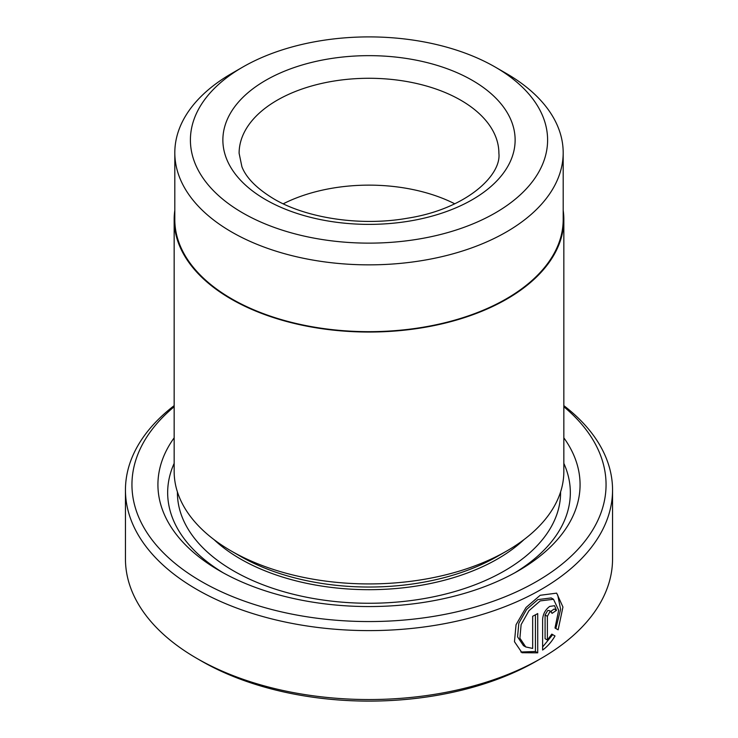 <?xml version="1.0" encoding="UTF-8"?>
<svg xmlns="http://www.w3.org/2000/svg" width="738" height="738" viewBox="0 0 738 738"><rect width="100%" height="100%" fill="white"/><g stroke="black" fill="none" stroke-linecap="round" stroke-linejoin="round"><path stroke-width="1.11" d="M242.71 67.103L231.686 73.468A194.186 112.111 0 0 0 174.814 152.738L174.814 219.555A194.186 112.111 0 0 0 231.686 298.835A194.186 112.111 0 0 0 443.317 323.133A194.186 112.111 0 0 0 563.186 219.555L563.186 152.738A194.186 112.111 0 0 0 506.314 73.468L495.29 67.103A178.596 103.117 0 0 0 242.71 67.103A178.596 103.117 0 0 0 242.71 212.922A178.596 103.117 0 0 0 495.29 212.931A178.596 103.117 0 0 0 495.29 67.103L506.314 73.468M174.814 152.738A194.186 112.111 0 0 0 231.686 232.018A194.186 112.111 0 0 0 443.317 256.317A194.186 112.111 0 0 0 563.186 152.738M525.76 646.958L523.454 645.621L517.569 636.848L518.814 623.259L526.646 609.394L537.891 599.588L551.203 597.946L553.509 599.274L540.188 600.907L528.934 610.741L521.12 624.606L519.893 638.185L525.76 646.949L532.67 648.425L532.67 616.276A243.549 140.607 0 0 0 537.716 613.564L537.716 652.835L521.978 652.733L514.469 641.7L516.046 624.735L526.01 607.512L540.188 595.28L556.655 593.14L562.946 607.023L558.14 629.818L554.994 628.001L558.666 610.215L553.509 599.274M520.844 652.005L535.419 651.506L537.716 652.835M547.393 640.021L545.087 638.702L545.087 615.003L547.688 610.566L549.044 610.492L551.351 611.82L549.718 612.042L547.393 616.331L547.393 640.021L551.803 634.117L555.013 635.981C551.554 641.903 547.421 646.589 542.624 650.04L542.624 619.21C543.094 613.841 545.456 609.57 549.718 606.415L554.552 605.704L556.507 610.335A243.549 140.607 180 0 1 552.015 613.37L551.351 611.82M174.159 406.739A237.055 136.862 0 0 0 201.382 581.47A237.055 136.862 0 0 0 520.936 589.754A237.055 136.862 0 0 0 563.841 406.739M563.841 405.632A243.549 140.607 180 0 1 612.549 490.004A243.549 140.607 180 0 1 462.2 619.911A243.549 140.607 180 0 1 196.788 589.422A243.549 140.607 180 0 1 125.451 490.004A243.549 140.607 180 0 1 174.159 405.632M541.212 658.361L536.627 661.017A237.055 136.862 180 0 1 201.382 661.017L196.788 658.361A243.549 140.607 0 0 0 541.212 658.361A243.549 140.607 0 0 0 612.549 558.934L612.549 490.004M563.841 219.555L563.841 471.444A194.841 112.49 180 0 1 506.775 550.982L497.587 556.286A181.852 104.99 180 0 1 240.413 556.286L231.234 550.982A194.841 112.49 180 0 1 231.225 550.982A194.841 112.49 180 0 1 174.159 471.444L174.159 219.555A194.841 112.49 0 0 0 231.234 299.093A194.841 112.49 0 0 0 443.556 323.484A194.841 112.49 0 0 0 563.841 219.555A194.841 112.49 0 0 0 563.186 210.376M506.775 550.982A194.841 112.49 180 0 1 231.234 550.982L240.413 556.286M563.841 437.828A211.077 121.862 180 0 1 518.251 570.861A211.077 121.862 180 0 1 219.749 570.871A211.077 121.862 180 0 1 219.749 570.861A211.077 121.862 180 0 1 174.159 437.828M223.273 572.854A201.336 116.235 180 0 1 174.159 463.363M283.235 203.808A129.888 74.99 180 0 1 331.039 188.411A129.888 74.99 180 0 1 406.961 188.411A129.888 74.99 180 0 1 454.765 203.808M174.814 210.376A194.841 112.49 0 0 0 174.159 219.555M201.382 661.017A237.055 136.862 180 0 1 201.373 661.017A237.055 136.862 180 0 1 201.373 661.008L196.788 658.361A243.549 140.607 0 0 1 125.451 558.934L125.451 490.004M563.841 463.363A201.336 116.235 180 0 1 514.727 572.854M542.624 646.94L552.716 634.643L551.803 634.117M552.716 634.643L555.013 635.981M550.659 611.424A240.302 138.735 0 0 0 554.201 608.998L556.507 610.335M555.834 628.481L560.603 609.32L557.725 595.022M535.419 651.506L535.419 614.819M524.026 539.579A181.852 104.99 180 0 1 240.413 558.934A181.852 104.99 180 0 1 213.974 539.579M560.585 491.905A191.594 110.617 180 0 1 442.911 594.699A191.594 110.617 180 0 1 233.522 570.871A191.594 110.617 180 0 1 177.415 491.905M472.329 80.359A146.124 84.363 180 0 1 472.329 199.666A146.124 84.363 180 0 1 265.671 199.666A146.124 84.363 180 0 1 265.671 80.359A146.124 84.363 180 0 1 472.329 80.359M498.888 153.273A129.888 74.99 0 0 0 460.844 100.248A129.888 74.99 0 0 0 319.296 83.984A129.888 74.99 0 0 0 239.112 153.273L241.916 166.779C246.252 177.913 256.87 188.605 273.789 198.863C306.362 218.236 360.974 226.548 407.607 218.19C465.632 209.195 501.582 175.626 498.888 153.273M545.087 615.003L547.393 616.331"/></g></svg>
